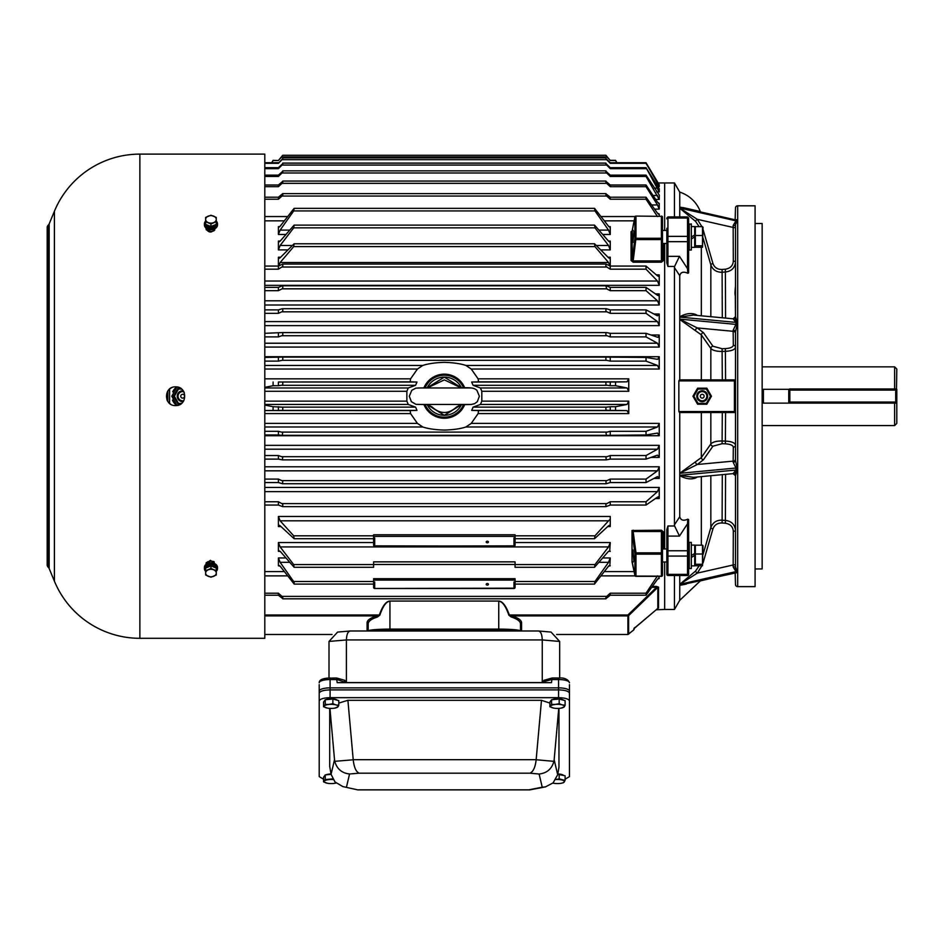 <?xml version="1.0" encoding="UTF-8"?>
<svg xmlns="http://www.w3.org/2000/svg" width="944" height="944" viewBox="0 0 944 944"><rect width="100%" height="100%" fill="white"/><g stroke="black" fill="none" stroke-linecap="round" stroke-linejoin="round"><path stroke-width="1.42" d="M329.008 678.028L329.008 641.448L337.598 632.079L350.118 630.993L538.552 630.993L551.084 632.079L559.674 641.448L559.674 678.028M543.756 680.364L552.098 678.004L551.485 682.654L337.185 682.654L336.571 678.004L330.093 678.099M542.552 682.654L544.381 680.364M559.674 641.448L542.257 639.938L346.413 639.938L346.413 682.583L542.257 682.583L542.257 639.938C541.998 634.108 540.652 631.135 538.21 631.029M569.456 684.636L569.456 691.067A10.88 3.21 180 0 0 558.577 687.857L330.093 687.857A10.88 3.21 180 0 0 319.214 691.067L319.214 684.636M569.456 768.947L569.456 691.067A10.88 3.21 180 0 0 558.577 687.869L330.093 687.869A10.88 3.21 180 0 0 319.214 691.079L319.214 768.947M346.118 682.654L337.185 679.538L330.093 679.538L330.093 697.663C323.532 697.864 319.898 698.961 319.214 700.944L319.214 776.605L323.568 779.237M344.3 680.364L346.059 682.052M329.008 641.448L346.413 639.938C346.672 634.108 348.017 631.135 350.472 631.029M344.914 680.364L336.571 678.004M569.456 700.944C568.772 698.961 565.137 697.864 558.577 697.663L558.577 689.899C565.137 690.099 568.772 691.197 569.456 693.191L569.456 776.605L565.102 779.237M319.214 700.944L319.214 693.191C319.898 691.197 323.532 690.099 330.093 689.899L558.577 689.899L558.577 679.538L551.485 679.538L542.623 682.052M347.899 700.295L353.209 759.684L536.168 759.684L541.478 700.295L347.899 700.295L338.79 703.091M558.577 697.663L330.093 697.663M332.866 778.859L325.255 779.579L323.568 781.892L323.568 777.219L325.255 774.906L325.255 779.579L327.509 779.803M541.478 700.295L549.88 703.091M558.966 708.378L558.966 767.224L557.692 774.705L553.09 782.871L545.443 786.907L529.69 789.88L357.811 789.88L342.79 786.564L357.811 789.88M329.716 708.378L329.716 766.363L331.073 774.34L334.518 759.66L329.94 708.389M558.754 708.389L554.163 759.719L557.692 774.705M342.79 786.564L334.99 781.939L331.073 774.34M334.518 759.66L334.766 761.324C336.89 768.9 341.822 773.124 349.551 773.986L346.507 786.954M334.766 761.324L353.221 759.79A10.419 7.528 -101.7 0 0 353.209 759.684M358.732 789.821L528.829 789.821L542.222 787.19L539.13 774.021C546.883 773.16 551.815 768.935 553.927 761.348L554.163 759.719M536.168 759.684A10.856 7.552 101.2 0 0 536.168 759.743C535.26 767.448 533.159 771.932 529.832 773.183L359.204 773.183L349.551 773.986M528.829 789.821L529.69 789.88M542.222 787.19L545.443 786.907M353.221 759.79C354.083 767.472 356.077 771.932 359.204 773.183M569.456 691.079L569.456 693.156A10.88 3.21 180 0 0 568.772 692.035M319.898 692.035A10.88 3.21 180 0 0 319.214 693.156L319.214 691.079M372.266 630.993A21.759 1.9 0 0 1 389.931 630.203L389.931 630.993M498.739 630.993L498.739 630.203L389.931 630.203L389.931 629.117L498.739 629.117A21.759 1.9 -0 0 1 520.498 630.993L520.498 623.689L520.498 630.993M264.804 614.992L379.311 614.992C382.639 605.788 386.179 601.151 389.931 601.068L498.739 601.068C502.491 601.151 506.031 605.788 509.359 614.992L508.851 615.181C505.677 605.989 502.314 601.352 498.739 601.281L498.739 630.203A21.759 1.9 0 0 1 516.403 630.993M563.592 775.366L563.509 775.295A6.325 1.864 180 0 0 557.81 774.009M557.751 774.328L565.102 775.779L565.102 780.44L559.178 778.859L555.379 779.591M552.901 783.072L553.809 783.272A6.927 2.041 0 0 1 552.901 783.072M559.178 774.186L559.178 778.859M561.196 783.272L563.415 782.753L565.102 780.44M555.78 779.555A6.927 2.041 0 0 1 562.14 780.027A6.927 2.041 180 0 1 564.264 781.974A6.927 2.041 0 0 1 561.137 783.272A6.927 2.041 0 0 1 559.615 783.485A6.927 2.041 0 0 1 553.845 783.272L553.786 783.272M563.592 700.2L563.509 700.129A6.325 1.864 180 0 0 558.329 698.855A6.325 1.864 180 0 0 552.193 699.681M549.88 706.726L549.88 702.053L551.567 699.74L551.567 704.413L549.88 706.726L553.809 708.106A6.927 2.041 0 0 1 552.842 707.894A6.927 2.041 0 0 1 550.73 705.947A6.927 2.041 0 0 1 555.379 704.425L551.567 704.413M551.567 699.74L559.178 699.02L559.178 703.693L555.379 704.425A6.927 2.041 0 0 1 562.14 704.861L559.178 703.693M559.178 699.02L565.102 700.613L565.102 705.274L562.14 704.861A6.927 2.041 180 0 1 564.264 706.808L565.102 705.274M561.196 708.106L564.264 706.808A6.927 2.041 0 0 1 561.137 708.118A6.927 2.041 0 0 1 559.615 708.319A6.927 2.041 0 0 1 553.845 708.118L553.786 708.106M331.014 774.009A6.325 1.864 180 0 0 325.881 774.847M325.255 774.906L331.073 774.351M323.568 781.892L327.497 783.272A6.927 2.041 0 0 1 326.53 783.06A6.927 2.041 0 0 1 324.406 781.101A6.927 2.041 0 0 1 329.067 779.591A6.927 2.041 0 0 1 333.197 779.579M334.884 783.272L336.064 783.024M336.04 783.001A6.927 2.041 0 0 1 334.825 783.272A6.927 2.041 0 0 1 333.303 783.485A6.927 2.041 0 0 1 327.533 783.272L327.474 783.272M337.279 700.2L337.197 700.129A6.325 1.864 180 0 0 332.017 698.855A6.325 1.864 180 0 0 325.881 699.681M323.568 706.726L323.568 702.053L325.255 699.74L325.255 704.413L323.568 706.726L327.497 708.106A6.927 2.041 0 0 1 326.53 707.894A6.927 2.041 0 0 1 324.406 705.947A6.927 2.041 0 0 1 329.067 704.425L325.255 704.413M325.255 699.74L332.866 699.02L332.866 703.693L329.067 704.425A6.927 2.041 0 0 1 335.828 704.861L332.866 703.693M332.866 699.02L338.79 700.613L338.79 705.274L335.828 704.861A6.927 2.041 180 0 1 337.952 706.808L338.79 705.274M334.884 708.106L337.952 706.808A6.927 2.041 0 0 1 334.825 708.118A6.927 2.041 0 0 1 333.303 708.319A6.927 2.041 0 0 1 327.533 708.118L327.474 708.106M635.973 216.082L661.402 216.353L635.973 216.082A1.086 1.086 0 0 0 634.899 216.967A1.086 0.897 -168.7 0 0 634.887 217.085A1.086 0.814 -0 0 1 635.973 216.353L635.973 238.266L661.402 238.266A1.086 0.72 180 0 1 661.402 239.575L661.402 216.353A1.086 0.814 -0 0 1 662.487 217.179L662.487 259.765L661.402 260.933L661.402 239.575L635.973 239.575A1.086 0.602 -172.5 0 1 634.887 238.903L634.887 217.085L632.138 230.961L633.164 230.383L632.138 230.961A1.086 0.838 -0 0 1 631.052 231.705L633.164 230.312M661.402 576.159L635.973 576.076A1.086 0.814 180 0 1 634.887 575.344A1.086 0.897 -11.3 0 0 635.973 576.159L635.973 552.854L661.402 552.854L661.402 531.496L633.164 531.496L635.973 552.854A1.086 0.602 -7.5 0 0 634.887 553.526A1.086 0.72 -0 0 0 635.973 554.163L661.402 554.163A1.086 0.72 -0 0 0 662.487 553.444L662.487 575.262A1.086 0.814 180 0 1 661.402 576.076L661.402 552.854A1.086 0.602 0 0 1 662.487 553.444L662.487 532.664A1.086 0.696 180 0 1 663.573 531.979L661.402 530.221L632.02 530.481L632.02 561.892L634.887 575.344L634.887 553.526L632.138 532.534L633.164 530.221M628.763 378.827L628.763 391.288L627.028 387.972L615.571 385.707L615.571 382.001L627.028 381.824L628.763 378.827L478.101 378.827L471.245 369.033L465.876 365.434L657.496 365.434L646.038 361.115L610.261 361.115L606.626 360.325L282.044 360.325L282.763 359.994L282.763 357.198L282.055 357.103L282.763 357.198M628.763 391.288L481.818 391.288L481.818 401.141L628.763 401.141L628.763 413.602L627.028 410.605L615.571 410.428L615.571 406.722L627.028 404.457L628.763 401.141M628.763 413.602L478.101 413.602L471.245 423.396L659.231 423.396L659.231 435.727L657.496 433.084L646.038 434.983L606.461 435.337L282.209 435.337L282.763 432.435L278.409 431.314L278.409 434.983L282.209 435.337M264.804 423.396L417.425 423.396L410.581 413.602L264.804 413.602M264.804 401.141L406.864 401.141L406.864 391.288L264.804 391.288M264.804 378.827L410.581 378.827L417.425 369.033L264.804 369.033M657.496 365.434L659.231 369.033L659.231 356.702L657.673 359.357L646.038 357.446L646.038 361.115M609.741 550.47L610.261 542.529L608.538 546.93L280.132 546.93L293.702 564.583L294.115 567.297L373.612 567.297L373.612 564.583L293.702 564.583M280.203 551.355L278.409 551.355L278.409 542.529L373.612 542.529M609.871 565.137L610.261 557.951L608.538 562.317L598.944 562.317M279.813 565.798L278.409 565.798L278.409 557.951L285.926 557.951M658.947 577.917L659.231 576.347M657.496 491.635L646.038 501.748L610.261 501.748L605.906 504.12L605.906 506.645L610.261 505.052L646.038 505.052L657.496 497.122L659.231 498.55L659.231 487.423L657.496 491.635L264.804 491.635M657.496 470.832L646.038 479.092L610.261 479.092L605.906 481.062L606.142 483.729L610.261 482.561L646.038 482.561L657.496 476.578L659.231 478.431L659.231 466.784L657.496 470.832L264.804 470.832M657.496 449.202L646.038 455.527L610.261 455.527L605.906 457.085L606.296 459.87L610.261 459.114L646.038 459.114L657.496 455.15L659.231 457.415L659.231 445.356L657.496 449.202L264.804 449.202M659.231 347.073L659.231 335.014L657.874 337.338L646.038 333.315L646.038 336.902L657.496 343.227L659.231 347.073L264.804 347.073M659.231 325.645L659.231 313.998L657.496 315.851L646.038 309.88L646.038 313.337L657.496 321.597L659.231 325.645L264.804 325.645M264.804 305.006L659.231 305.006L659.231 293.879L659.231 305.006L657.496 300.794L646.038 290.681L610.261 290.681L606.626 288.829L282.044 288.829L282.763 288.309L282.763 285.784L282.055 285.926L282.763 285.784M659.231 285.348L659.231 274.881L658.405 276.285L657.496 275.872L646.038 266.066L646.038 269.182L657.496 281.029L659.231 285.348L264.804 285.348M659.231 216.082L659.231 214.04L657.496 213.191L646.038 197.202L646.038 199.219L657.496 216.554M659.231 209.12L659.231 203.444L657.496 202.158L646.038 185.012L646.038 186.688L657.496 204.954L659.231 209.12L654.581 209.12M659.231 199.444L659.231 194.971L646.038 175.136L646.038 176.457L659.231 199.444L655.691 199.444M659.231 191.927L659.231 188.694L646.038 167.678L659.231 191.927L656.658 191.927L659.231 191.927M264.804 163.312L278.409 163.312L282.763 158.946L282.763 157.896L605.906 157.896L605.906 158.946L610.261 163.312L646.038 163.312L657.496 183.136L659.231 186.652L657.555 186.652L659.231 186.652L659.16 184.694M280.946 526.563L278.409 526.563L278.409 516.462L610.261 516.462L610.261 519.235L608.538 520.817L280.132 520.817L293.702 535.814L294.115 538.705L373.612 538.705L373.612 535.814L293.702 535.814M594.555 538.694L608.538 525.796L610.261 526.563L610.261 519.235M610.261 266.916L608.538 262.526L594.968 246.608L594.555 243.776L608.538 257.747L609.6 258.349L610.261 257.216L610.261 266.066L646.038 266.066M278.409 266.916L280.132 262.526L293.702 246.608L294.115 243.776L280.132 257.747L279.07 258.349L278.409 257.216L278.409 266.066L282.763 264.072L282.763 266.444L278.409 269.182L264.804 269.182M594.968 210.925L594.555 208.341L608.538 226.241L609.871 227.292L610.261 226.631L610.261 234.478L608.538 230.112L594.968 210.925L293.702 210.925L294.115 208.341L280.132 226.241L278.799 227.292L278.409 226.631L278.409 234.478L280.132 230.112L293.702 210.925M594.968 227.846L594.555 225.132L608.538 241.145L609.741 241.959L610.261 241.074L610.261 249.9L608.538 245.499L594.968 227.846L293.702 227.846L294.115 225.132L280.132 241.145L278.928 241.959L278.409 241.074L278.409 249.9L280.132 245.499L293.702 227.846M632.138 230.961L632.138 259.895A1.086 0.696 180 0 1 631.052 260.509L633.164 262.208L632.138 259.895L634.887 238.903A1.086 0.72 180 0 1 635.973 238.266L633.164 260.933L661.402 260.933L661.402 262.208L663.573 260.461A1.086 0.696 0 0 1 662.487 259.765M674.453 575.498L674.453 609.47L664.67 609.47L664.67 561.999L664.67 609.47L656.174 609.777M664.67 548.948L664.67 243.481L664.67 548.948M683.822 207.763L700.283 211.491A32.639 32.639 0 0 0 679.751 192.128L674.453 182.959L664.67 182.959L664.67 230.43L664.67 182.959L657.968 182.959M658.534 587.133L658.534 608.113A1.086 1.086 180 0 0 657.838 608.373L635.985 626.816L657.838 608.373L657.838 587.357A1.086 0.979 180 0 1 658.534 587.133L656.54 586.448L656.54 587.31L651.714 587.31M278.409 526.563L280.132 525.796L294.115 538.694M608.538 520.817L594.968 535.814L594.555 538.705L515.058 538.705L515.058 545.089A1.086 0.767 180 0 1 513.973 545.856L513.973 537.938L515.058 537.938M515.058 581.504L515.058 584.088L594.555 584.088L594.968 581.504L515.058 581.504L515.058 578.696L373.612 578.696L373.612 587.404L373.612 584.088L294.115 584.088L294.115 582.188L280.132 562.317L278.409 557.951M278.799 565.137L278.409 565.798L280.132 566.188L294.115 583.97M594.555 583.97L608.538 566.188L610.261 565.798L608.868 565.798M278.928 550.47L278.409 551.355L280.132 551.284L294.115 567.238M608.538 546.93L594.968 564.583L594.555 567.297L515.058 567.297L515.058 561.857L373.612 561.857L373.612 564.583M594.555 567.238L608.538 551.284L610.261 551.355L608.479 551.355M634.203 628.031L635.985 626.816L633.813 628.857L633.813 629.884L627.913 634.498L556.63 634.498M332.04 634.498L264.804 634.498M654.876 610.874L646.333 618.084M627.913 634.498L627.913 615.889L511.79 615.889C518.138 617.836 521.407 620.102 521.584 622.662A1.086 1.038 0 0 0 520.498 623.689C520.262 621.14 517.159 618.898 511.164 616.963L508.851 615.181M657.496 575.875L646.038 593.21L610.261 593.21L605.906 597.104L605.906 598.826L282.763 598.826L282.763 597.104L278.409 593.21L278.409 595.227L282.763 598.649M605.906 598.649L610.261 595.227L646.038 595.227L657.496 579.238L659.231 578.389L658.192 578.389M605.977 506.645L282.693 506.645L282.763 504.12L278.409 501.748L278.409 505.052L282.693 506.645M606.142 483.729L282.539 483.729L282.763 481.062L278.409 479.092L278.409 482.561L282.539 483.729M606.296 459.87L282.374 459.87L282.763 457.085L278.409 455.527L278.409 459.114L282.374 459.87M606.626 285.926L610.261 287.377L646.038 287.377L657.496 295.307L658.239 295.578L659.231 293.879L655.431 293.879M605.906 158.498L610.261 162.734L646.038 162.734L659.207 184.729M464.708 404.634A22.042 22.042 0 0 1 423.962 404.634M423.962 387.795A22.042 22.042 0 0 1 464.708 387.795M264.804 365.434L422.794 365.434C428.375 363.629 435.562 362.602 444.341 362.354C453.238 362.614 460.424 363.641 465.876 365.434M422.794 365.434L417.425 369.033M410.581 378.827L410.133 381.824L416.988 382.037L278.409 382.001L278.409 385.707L282.763 385.046L282.763 382.214L282.055 382.037M264.804 387.972L408.245 387.972L415.584 385.294L416.988 382.037M408.245 387.972L406.864 391.288M406.864 401.141L408.245 404.457L415.584 407.135L282.055 407.135L282.763 407.383L282.763 410.215L282.044 410.392L264.804 410.557L410.133 410.605L416.988 410.392L415.584 407.135M410.133 410.605L410.581 413.602M417.425 423.396L422.794 426.995C428.198 428.788 435.385 429.815 444.341 430.075C453.391 429.791 460.578 428.765 465.876 426.995L471.245 423.396M633.837 231.41L632.94 242.502L633.837 231.41M632.94 549.927L633.837 561.019L632.94 549.927M487.316 583.534A1.121 0.791 180 0 0 487.316 585.115A1.121 0.791 180 0 0 487.316 583.534M487.316 541.219A1.121 0.791 180 0 0 487.316 542.8A1.121 0.791 180 0 0 487.316 541.219M425.119 404.657A20.992 20.992 0 0 0 463.551 404.657M463.551 387.772A20.992 20.992 0 0 0 425.119 387.772M478.101 413.602L478.549 410.605L627.028 410.605M606.626 407.135L610.261 406.722L610.261 410.428L605.906 410.215L605.906 407.383L606.626 407.135L473.086 407.135L471.681 410.392L478.549 410.605M473.086 407.135L480.437 404.457L481.818 401.141M481.818 391.288L480.437 387.972L627.028 387.972M606.626 382.037L610.261 382.001L610.261 385.707L605.906 385.046L605.906 382.214L606.626 382.037L471.681 382.037L473.086 385.294L480.437 387.972M471.681 382.037L478.549 381.824L478.101 378.827M661.402 216.27A1.086 0.909 180 0 1 662.487 217.179A1.086 1.086 0 0 0 661.402 216.082M373.612 581.964L374.697 581.964L374.697 588.49L513.973 588.49A1.086 1.086 0 0 0 515.058 587.404L515.058 584.088L515.058 587.404A1.086 0.767 180 0 1 513.973 588.171L513.973 581.964L515.058 581.964M659.231 423.396L657.496 426.995L646.038 431.314L610.261 431.314L605.906 432.435L606.461 435.337M657.838 587.357L628.621 615.653L627.913 614.992L656.54 587.31L657.838 587.357M367.086 630.993L367.086 622.662C367.263 620.102 370.532 617.848 376.892 615.889A1.086 0.59 -105.8 0 1 377.506 616.963L379.818 615.181C382.993 605.989 386.367 601.352 389.931 601.281L389.931 629.117A21.759 1.9 -0 0 0 368.172 630.993L368.172 623.689L368.172 630.993M594.968 535.814L515.058 535.814L515.058 545.089A1.086 1.086 0 0 1 513.973 546.175L374.697 545.856A1.086 0.767 180 0 1 373.612 545.089L373.612 538.705L373.612 545.089A1.086 1.086 0 0 0 374.697 546.175L513.973 545.856M264.804 387.347L273.099 385.707L278.409 385.707M410.133 381.824L278.409 382.001M264.804 405.082L273.099 406.722L282.055 407.135M632.138 532.534L632.02 530.481M633.164 562.046L632.138 561.468M373.612 537.938L374.697 537.938L374.697 545.856M279.176 525.289L280.132 525.796M515.058 535.814L515.058 534.776L373.612 534.776L373.612 535.814M594.968 581.504L608.538 562.317M515.058 564.477L373.612 564.477M377.506 616.963C371.523 618.898 368.408 621.14 368.172 623.689A1.086 1.038 180 0 0 367.086 622.662M379.818 615.181L376.892 615.889L264.804 615.889M511.164 616.963A1.086 0.59 -74.2 0 1 511.79 615.889L509.359 614.992L627.913 614.992L627.913 615.889A1.086 1.003 0 0 0 628.621 615.653L628.621 634.238M610.261 385.707L615.571 385.707M610.261 382.001L615.571 382.001M264.804 361.115L278.409 361.115L282.044 360.325M605.906 357.198L606.626 357.103L605.906 357.198L605.906 359.994L606.626 360.325M606.626 357.103L646.038 357.446M264.804 357.446L282.055 357.103M605.906 332.618L606.626 332.595L605.906 332.618L605.906 335.344L610.261 336.902L646.038 336.902M264.804 336.902L278.409 336.902L282.763 335.344L282.763 332.618L282.055 332.595L282.763 332.618M606.626 332.595L610.261 333.315L646.038 333.315M264.804 333.315L282.055 332.595M605.906 308.723L606.626 308.782L605.906 308.723L605.906 311.367L610.261 313.337L646.038 313.337M264.804 313.337L278.409 313.337L282.763 311.367L282.763 308.723L282.055 308.782L282.763 308.723M606.626 308.782L610.261 309.88L646.038 309.88M264.804 309.88L278.409 309.88L282.055 308.782M264.804 290.681L278.409 290.681L282.044 288.829M605.906 285.784L606.626 288.829M264.804 287.377L278.409 287.377L282.055 285.926M610.261 269.182L610.261 266.066L605.906 264.072L605.906 266.444L610.261 269.182L646.038 269.182M605.906 264.072L282.763 264.06M264.804 266.066L278.409 266.066L278.409 269.182M294.115 243.776L594.555 243.776M646.038 197.202L610.261 197.202L605.906 193.78L605.906 195.325L610.261 199.219L646.038 199.219M278.409 199.219L282.763 195.325L282.763 193.603L278.409 197.202L278.409 199.219L264.804 199.219M264.804 197.202L278.409 197.202M646.038 185.012L610.261 185.012L605.906 181.331L605.906 182.617L610.261 186.688L646.038 186.688M264.804 186.688L278.409 186.688L282.763 182.617L282.763 181.059L605.906 181.059M282.763 181.331L278.409 185.012L278.409 186.688M264.804 185.012L278.409 185.012M646.038 175.136L610.261 175.136L605.906 171.23L605.906 172.245L610.261 176.457L646.038 176.457M264.804 176.457L278.409 176.457L282.763 172.245L282.763 170.852L605.906 170.852M282.763 171.23L278.409 175.136L278.409 176.457M264.804 175.136L278.409 175.136M264.804 168.646L278.409 168.646L282.763 164.315L282.763 163.111L605.906 163.111L605.906 164.315L610.261 168.646L646.038 168.646M646.038 167.678L610.261 167.678L605.906 163.583M282.763 163.583L278.409 167.678L278.409 168.646M264.804 167.678L278.409 167.678M282.763 158.498L278.409 163.312M264.804 162.734L278.409 162.734M271.837 162.734L273.099 160.539L278.409 160.539L282.763 155.264L605.906 155.264L610.261 160.539L615.571 160.539L616.833 162.734M606.626 156.716L610.261 160.338L615.571 160.338L616.951 162.734L615.571 160.539M282.044 156.716L278.775 159.984M273.099 160.539L271.719 162.734L273.099 160.338L278.409 160.539M646.038 163.312L657.496 182.168M264.804 595.227L278.409 595.227M264.804 593.21L278.409 593.21M264.804 505.052L278.409 505.052M264.804 501.748L278.409 501.748M264.804 482.561L278.409 482.561M264.804 479.092L278.409 479.092M264.804 459.114L278.409 459.114M264.804 455.527L278.409 455.527M264.804 434.983L278.409 434.983M264.804 431.314L278.409 431.314M610.261 410.428L615.571 410.428M610.261 406.722L615.571 406.722M658.239 496.851L657.496 497.122M278.409 406.722L278.409 410.428M273.099 406.722L273.099 410.428M278.409 287.377L278.409 290.681M278.409 309.88L278.409 313.337M278.409 333.315L278.409 336.902M278.409 357.446L278.409 361.115M273.099 382.001L273.099 385.707M646.038 431.314L646.038 434.983M610.261 431.314L610.261 434.983M646.038 455.527L646.038 459.114M610.261 455.527L610.261 459.114M646.038 479.092L646.038 482.561M610.261 479.092L610.261 482.561M646.038 501.748L646.038 505.052M610.261 501.748L610.261 505.052M646.038 593.21L646.038 595.227M610.261 593.21L610.261 595.227M610.261 167.678L610.261 168.646M610.261 175.136L610.261 176.457M610.261 185.012L610.261 186.688M610.261 197.202L610.261 199.219M646.038 287.377L646.038 290.681M610.261 287.377L610.261 290.681M610.261 309.88L610.261 313.337M610.261 333.315L610.261 336.902M610.261 357.446L610.261 361.115M280.132 546.93L278.409 542.529M280.132 520.817L278.409 516.462M609.517 525.289L608.538 525.796M374.697 588.171A1.086 0.767 180 0 1 373.612 587.404A1.086 1.086 0 0 0 374.697 588.49L513.973 588.171M633.164 561.869L632.138 561.538L634.899 575.474A1.086 1.086 0 0 0 635.973 576.347L661.402 576.347A1.086 1.086 0 0 0 662.487 575.262L662.487 561.999L666.842 561.999L666.842 563.639L666.842 529.454L666.842 548.948L662.487 548.948L662.487 532.664L661.402 530.221M666.842 230.43L662.487 230.43L662.487 217.179M633.164 230.56L632.138 230.891L634.899 216.967A1.086 0.897 -168.7 0 1 635.973 216.27M167.855 390.946L167.855 401.483M172.705 391.843A10.88 10.88 0 0 1 176.941 386.957L171.784 396.209L176.941 405.472A10.88 10.88 0 0 1 176.894 405.448A10.88 10.88 0 0 1 172.481 400.067M180.847 400.468L182.57 400.834M213.828 561.55L210.949 561.043L206.229 562.612M206.229 229.817L210.949 231.386L213.828 230.879M183.809 391.736A4.626 4.626 0 0 0 182.664 391.595A4.626 4.626 0 0 1 183.809 391.736A4.626 4.626 0 0 0 178.038 396.22A4.626 4.626 0 0 0 182.664 400.834A4.626 4.626 0 0 1 178.038 396.22A4.626 4.626 0 0 1 183.809 391.736L182.758 391.595M169.601 389.022L169.601 403.407M695.35 246.655L695.35 245.782L702.513 245.782L702.513 247.245L695.35 247.245L694.701 246.006M695.35 245.782L695.35 235.493L702.513 235.493L702.513 245.782M691.327 236.956L694.701 235.009L694.383 237.133M695.35 235.493L695.35 226.666L702.513 226.666L702.513 235.493M703.056 227.398L702.513 226.666M703.02 227.221L702.513 247.245M695.35 565.173L695.35 564.3L702.513 564.3L702.513 565.763L695.35 565.763L694.701 564.524M695.35 564.3L695.35 554.01L702.513 554.01L702.513 564.3M691.327 555.473L694.701 553.526L694.383 555.65M695.35 554.01L695.35 545.184L702.513 545.184L702.513 554.01M703.056 545.915L702.513 545.184M703.02 545.738L702.513 565.763M894.629 388.975L894.629 366.85L762.15 366.85M894.629 425.579L894.629 403.123L896.8 403.123L896.8 423.408L894.629 425.579L762.15 425.579M894.629 403.123L763.401 403.123L763.401 389.306L789.054 389.306A1.086 1.086 0 0 0 788.747 390.073L788.747 402.038L788.747 390.073A1.086 1.086 0 0 1 789.833 388.975L895.714 388.975A1.086 1.086 0 0 1 896.8 390.073L896.8 402.038A1.086 1.086 0 0 1 895.714 403.123L789.833 403.123A1.086 1.086 0 0 1 788.747 402.038A1.086 1.086 0 0 0 789.833 403.123L789.833 402.038L895.714 402.038L895.714 390.073L789.833 390.073L789.833 402.038L788.747 402.038L788.747 403.123L763.401 403.123M894.629 366.85L896.8 369.021L896.493 389.306A1.086 1.086 90 0 1 896.8 390.073L895.714 390.073L895.714 388.975M896.8 403.123L896.8 389.306M789.833 388.975L789.833 390.073L788.747 390.073L788.747 389.306L763.401 389.306M428.116 387.559L444.341 379.889L460.566 387.559M460.566 404.87L456.672 406.899L461.899 404.657L459.657 404.445M461.899 404.657L460.259 404.811M432.01 385.53L426.806 387.772L415.915 388.114L411.773 390.309L409.307 396.22L411.336 401.648L415.915 404.315L426.771 404.657L431.998 406.911L428.116 404.87M426.771 387.772L429.013 387.984M428.977 404.445L426.771 404.657M461.852 404.681L471.139 404.504L474.667 403.666L477.334 401.648L479.375 396.22L476.897 390.309C474.195 388.031 472.165 387.595 461.852 387.748L456.672 385.518M459.657 387.984L461.899 387.772M456.672 406.899C448.447 414.345 440.223 414.345 431.998 406.911M702.206 391.595A4.626 4.626 0 0 0 697.581 396.22A4.626 4.626 0 0 0 702.206 400.834A4.626 4.626 0 0 1 697.581 396.22A4.626 4.626 0 0 1 702.206 391.595A4.626 4.626 0 0 1 706.832 396.22A4.626 4.626 0 0 1 702.206 400.834A4.626 4.626 0 0 0 706.832 396.22A4.626 4.626 0 0 0 702.206 391.595A4.626 4.626 0 0 1 706.832 396.22A4.626 4.626 0 0 1 702.206 400.834A4.626 4.626 0 0 0 706.832 396.22A4.626 4.626 0 0 0 702.206 391.595M711.457 396.22L706.832 404.221L697.581 404.221L692.955 396.22L697.581 388.208L706.832 388.208L711.457 396.22L710.513 396.22L706.36 389.022L698.053 389.022L697.581 388.208M706.832 388.208L706.36 389.022M698.053 389.022L693.899 396.22L692.955 396.22M693.899 396.22L698.053 403.407L697.581 404.221M706.832 404.221L706.36 403.407L710.513 396.22M183.809 400.693A4.626 4.626 0 0 1 182.664 400.834A4.626 4.626 0 0 0 183.809 400.693A4.626 4.626 0 0 1 182.664 400.834A4.626 4.626 0 0 0 183.809 400.693M180.422 404.221L178.038 404.221L173.413 396.22L178.038 388.208L180.422 388.208M181.578 389.022L178.51 389.022L178.038 388.208M178.51 389.022L174.357 396.22L173.413 396.22M174.357 396.22L178.51 403.407L178.038 404.221M214.76 230.076L214.76 228.778M206.052 228.92L206.052 228.082L206.052 228.92C208.954 233.05 211.857 233.05 214.76 228.92M172.091 387.536L170.734 388.22M170.593 388.303L168.976 389.589M168.905 389.671L167.725 391.146M166.946 399.796L167.466 400.87M167.713 401.271L168.964 402.828M169.566 403.383L170.534 404.091M178.9 404.964L180.245 404.327M180.67 404.067L182.204 402.828M182.676 402.321L183.455 401.271M184.233 392.633L183.573 391.335M183.502 391.217L182.204 389.601M181.956 389.365L180.658 388.35M206.052 563.509L206.052 564.347L206.052 563.509L210.406 560.335L214.76 563.651M175.584 405.578C187.655 406.097 187.655 386.332 175.584 386.863C163.548 386.32 163.513 406.097 175.584 405.578M54.422 581.209A92.488 92.488 0 0 0 139.865 638.309L264.804 638.309L264.804 154.12L139.865 154.12A92.488 92.488 0 0 0 54.422 211.22L49.159 223.917A3.269 3.269 0 0 1 48.309 225.12A3.269 3.269 0 0 0 47.2 227.563L47.2 564.866A3.269 3.269 0 0 0 48.309 567.309A3.269 3.269 0 0 1 49.159 568.512L54.422 581.209L54.422 211.22M210.949 226.371L211.952 227.539A5.381 3.8 0 0 0 216.27 224.353L210.949 226.525L210.949 223.929L216.27 221.757L216.27 217.415L210.949 215.244L205.627 217.415L205.627 221.757L210.949 223.929M205.639 224.353A5.381 3.8 0 0 0 210.949 227.598L210.949 226.525L205.627 224.353L205.627 221.757M214.217 230.454L214.217 229.026M207.692 230.714L207.692 229.026M216.27 224.353L216.27 221.757M213.615 216.117A5.322 3.764 180 0 1 216.27 219.374A5.322 3.764 180 0 1 213.615 222.631A5.322 3.764 180 0 1 208.294 222.631A5.322 3.764 0 0 1 205.627 219.374A5.322 3.764 180 0 1 208.294 216.117A5.322 3.764 180 0 1 213.615 216.117M214.217 561.975L214.217 563.403M207.692 561.715L207.692 563.403M205.627 570.672L205.627 568.076L210.949 565.904L216.27 568.076L216.27 570.672L210.949 568.5L205.627 570.672L205.627 575.014L210.949 577.185L216.27 575.014L216.27 570.672M210.949 565.904L210.949 568.5M213.615 569.798A5.322 3.764 0 0 1 216.27 573.055A5.322 3.764 0 0 1 213.615 576.312A5.322 3.764 0 0 1 208.294 576.312A5.322 3.764 180 0 1 205.627 573.055A5.322 3.764 0 0 1 208.294 569.798A5.322 3.764 0 0 1 213.615 569.798M204.423 568.63L204.423 567.403A6.525 4.614 180 0 1 210.949 562.777A6.525 4.614 180 0 1 217.474 567.403L217.474 568.63A6.525 4.614 180 0 0 210.949 564.016A6.525 4.614 180 0 0 204.423 568.63A6.525 4.614 180 0 0 205.627 571.309M216.27 571.309A6.525 4.614 180 0 0 217.474 568.63M217.474 223.799A6.525 4.614 180 0 1 210.949 228.413A6.525 4.614 180 0 1 204.423 223.799L204.423 225.026A6.525 4.614 180 0 0 210.949 229.652A6.525 4.614 180 0 0 217.474 225.026L217.474 223.799A6.525 4.614 180 0 0 216.27 221.12M204.423 223.799A6.525 4.614 180 0 1 205.627 221.12M205.627 570.4A5.381 3.8 0 0 1 205.58 569.857L205.58 568.63A5.381 3.8 0 0 1 205.627 568.087M206.524 567.71A5.381 3.8 0 0 1 210.536 566.07M211.373 566.07A5.381 3.8 0 0 1 215.385 567.71M216.27 569.326A5.381 3.8 0 0 1 216.329 569.857L216.329 568.63A5.381 3.8 0 0 0 216.27 568.087M205.639 568.076A5.381 3.8 0 0 1 210.949 564.831A5.381 3.8 0 0 1 216.27 568.076M216.27 224.342A5.381 3.8 0 0 0 216.329 223.799L216.329 222.572A5.381 3.8 0 0 0 216.27 222.029M211.373 226.359A5.381 3.8 0 0 0 215.385 224.719M205.627 224.342A5.381 3.8 0 0 1 205.58 223.799L205.58 222.572A5.381 3.8 0 0 0 205.627 223.114M210.949 227.598L209.946 226.123M206.524 224.719A5.381 3.8 0 0 0 209.946 226.3M733.323 345.28A2.171 2.006 0 0 1 735.494 347.286C734.892 349.658 731.576 351.003 725.57 351.31L721.346 351.439C716.107 351.345 712.602 350.342 710.832 348.442L701.345 334.872L679.751 319.473L679.751 379.889L701.345 379.889L701.345 334.872A2.171 1.947 145 0 1 703.445 332.677L712.944 346.247L722.101 348.714L725.381 348.596C730.267 348.277 732.91 347.168 733.323 345.28L733.146 330.247L735.954 324.394A99.769 89.515 -147.3 0 1 735.954 322.388L733.134 318.801L693.533 315.084L679.751 317.054A294.658 264.379 -147.3 0 1 679.751 319.166L697.297 327.934L703.445 332.677M703.056 554.447L710.832 527.566C712.708 522.728 716.213 520.25 721.346 520.144L725.57 520.451C731.576 521.218 734.88 524.545 735.494 530.422A2.171 0.838 0 0 1 733.323 531.26C732.91 526.681 730.255 524.014 725.381 523.236L722.101 522.964C717.499 522.905 714.443 524.888 712.944 528.911L703.056 562.943M679.751 473.263L701.345 457.557L710.832 443.987C712.708 442.028 716.213 441.037 721.346 440.99L725.57 441.119C731.576 441.426 734.88 442.771 735.494 445.143A2.171 2.006 0 0 1 733.323 447.149C732.91 445.261 730.255 444.152 725.381 443.833L722.101 443.715L712.944 446.182L703.445 459.752L697.297 464.495L679.751 473.263A294.658 264.379 -32.7 0 1 679.751 475.375L693.557 477.345L733.134 473.628L735.954 470.041A99.769 89.515 -32.7 0 1 735.954 468.035L733.146 462.182L733.323 447.149M735.435 263.081L735.494 262.007C734.892 267.884 731.576 271.199 725.57 271.978L721.346 272.285C716.107 272.049 712.602 269.571 710.832 264.863L703.056 237.982M666.842 529.454L667.927 525.997L674.594 525.997L674.453 524.817L679.751 516.746C680.766 520.297 683.444 521.112 687.763 519.188L688.601 519.542L688.601 524.368L688.601 519.542M688.601 272.887L688.601 268.061L688.601 272.887L687.763 273.241C683.326 271.306 680.659 272.12 679.751 275.683L674.453 267.612L674.453 524.817M674.453 267.612L674.594 266.432L667.927 266.432L666.842 262.975L666.842 255.741L666.842 262.975M674.453 182.959L674.453 216.931M686.3 584.1L679.751 585.327L679.751 600.313L674.453 609.47M737.677 205.804L737.677 586.625L755.082 586.625L755.082 205.804L737.677 205.804A2.171 2.171 0 0 0 735.494 207.987L735.164 219.409L737.075 219.976A159.442 48.392 39.7 0 0 737.075 220.79L735.824 223.929M755.082 568.937L762.15 568.937L762.15 223.492L755.082 223.492M735.494 570.778L735.494 475.788L737.075 470.041A159.442 116.844 116.5 0 1 737.075 468.047L735.494 460.566L735.494 331.863L737.075 324.382A159.442 116.844 63.5 0 1 737.075 322.388L735.494 316.641L735.494 225.628L733.146 225.522L735.954 220.825A99.769 37.076 -165.1 0 1 735.954 219.987L679.751 207.22A294.658 109.516 -165.1 0 1 679.751 208.093L697.297 219.315L701.935 226.666M733.146 566.907L735.494 566.801L737.075 571.639A159.442 48.392 140.3 0 0 737.075 572.453L735.494 573.102L737.075 572.453A2.171 2.018 -1.6 0 0 735.954 572.442A99.769 37.076 -14.9 0 1 735.954 571.616L733.146 566.907L733.323 531.26M737.677 586.625A2.171 2.171 0 0 1 735.494 584.442L735.164 573.02L679.774 585.186L735.954 572.442L700.283 580.938L679.751 600.313M687.763 519.188L687.515 523.767A1.086 0.602 180 0 1 688.601 524.368L688.601 574.412A1.086 1.086 0 0 1 687.515 575.498L667.927 575.498A1.086 1.086 0 0 1 666.842 574.412L666.842 551.355A1.086 0.602 180 0 1 667.927 550.753L687.515 550.753L687.515 523.767L679.479 536.086L667.927 536.086L667.927 575.498M735.494 506.291L735.494 471.386M717.829 379.889L721.346 379.889M666.842 245.121L666.842 228.802M683.692 207.727L679.774 207.243M735.494 524.451L735.494 564.111A2.171 0.838 0 0 1 733.323 564.949L697.297 573.114L679.751 584.336A294.658 109.516 -14.9 0 1 679.751 585.209L679.774 585.186M735.494 221.651L735.494 267.978M735.954 219.987A2.171 2.018 1.6 0 0 737.075 219.976L737.028 219.657M679.751 192.128L679.751 207.102L686.3 208.329M679.751 584.336L695.575 571.073L699.15 565.763M679.751 575.498L679.751 584.206M679.751 275.683L679.751 316.759C685.674 313.55 690.949 312.771 695.575 314.423L697.463 315.449M697.463 476.98L695.575 478.006C690.949 479.658 685.663 478.879 679.751 475.67L679.751 516.746M703.445 459.752A2.171 1.947 -145 0 1 701.345 457.557L701.345 412.54L679.751 412.54L679.751 472.956M733.134 379.889L735.494 380.987L735.494 411.442L734.408 412.54L679.432 412.54L678.854 411.525L734.408 411.525L734.408 380.904L678.854 380.904L678.854 411.525M678.854 380.904L679.432 379.889L734.408 379.889A1.086 1.086 0 0 1 735.494 380.987L735.482 380.81M699.15 226.666L695.575 221.356L679.751 208.223L679.751 216.931M735.211 264.285L735.376 263.529M734.408 412.54L734.408 411.525L735.494 411.442L734.408 412.54A1.086 1.086 0 0 0 735.494 411.442L735.482 411.619M735.305 295.767L735.494 321.043M735.494 295.602C734.833 295.649 734.833 292.498 735.494 286.15M703.056 229.486L712.944 263.529C714.443 267.553 717.499 269.536 722.101 269.465L725.381 269.205C730.267 268.415 732.91 265.736 733.323 261.169L733.146 225.522M735.494 228.318A2.171 0.838 0 0 0 733.323 227.48L697.297 219.315A2.171 0.661 139.9 0 0 695.575 221.356M735.494 262.007A2.171 0.838 0 0 0 733.323 261.169M710.832 316.712L710.832 264.863A2.171 0.802 163.9 0 1 712.944 263.529M701.935 565.763L697.297 573.114A2.171 0.661 -139.9 0 1 695.575 571.073M695.575 314.423A2.171 1.593 -63.8 0 0 695.799 315.296M733.134 318.801L735.494 316.641A2.171 2.171 180 0 1 733.146 318.812M735.494 331.863A2.171 1.617 -0 0 0 733.146 330.247M735.494 333.326A2.171 2.006 0 0 0 733.323 331.32L697.297 327.934A2.171 1.593 116.2 0 0 695.575 330.4M710.832 379.889L710.832 348.442A2.171 1.947 145 0 1 712.944 346.247M695.575 462.029A2.171 1.593 -116.2 0 0 697.297 464.495L733.323 461.109A2.171 2.006 0 0 0 735.494 459.103M710.832 412.54L710.832 443.987A2.171 1.947 -145 0 0 712.944 446.182M735.494 460.566A2.171 1.617 0 0 1 733.146 462.182M733.134 473.628L735.494 475.788A2.171 2.171 180 0 0 733.146 473.617M695.575 478.006A2.171 1.593 63.8 0 1 695.799 477.133M710.832 475.729L710.832 527.566A2.171 0.802 -163.9 0 0 712.944 528.911M666.842 563.639L666.842 573.574A1.086 0.814 180 0 0 667.927 574.389L687.515 574.389L687.515 556.063L667.927 556.063A1.086 0.732 180 0 1 666.842 555.332M674.594 525.997L679.479 536.086M689.285 223.905L689.285 250.018L691.327 250.018L691.327 223.905L688.601 224.578L688.601 218.017L688.601 268.061A1.086 0.602 180 0 1 687.515 268.662L687.515 241.676L667.927 241.676L667.927 256.343L679.479 256.343L687.515 268.662L687.763 273.241M667.927 266.432L667.927 256.343A1.086 0.602 180 0 1 666.842 255.741L666.842 228.259M679.479 256.343L674.594 266.432M694.701 553.526L694.701 545.077L691.327 545.077M691.48 557.326L694.701 555.473L694.701 565.869L691.327 565.869M694.701 235.009L694.701 226.56L691.327 226.56M691.48 238.82L694.701 236.956L694.701 247.352L691.327 247.352M691.327 568.524L691.327 542.422L689.285 542.422L689.285 568.524L691.327 568.524M688.601 567.851L689.285 568.524M688.601 543.095L689.285 542.422M689.285 250.018L688.601 249.334L688.601 237.097A1.086 0.732 180 0 0 687.515 236.366L687.515 218.04L667.927 218.04L667.927 236.366L687.515 236.366L687.515 241.676A1.086 0.602 180 0 0 688.601 241.074M330.093 679.538A10.88 3.21 180 0 0 319.214 682.76C319.166 679.786 322.789 678.205 330.093 678.004L330.093 679.538M552.098 678.004L558.577 678.004C564.37 677.58 567.993 679.161 569.456 682.76A10.88 3.21 180 0 0 558.577 679.538L558.577 678.099M539.13 774.021L529.832 773.183M536.168 759.743L553.927 761.348M659.231 435.727L264.804 435.727M264.804 356.702L659.231 356.702M659.231 369.033L471.245 369.033M663.573 531.979L663.573 548.948M515.058 542.529L610.261 542.529M602.744 557.951L610.261 557.951M264.804 571.592L284.356 571.592M604.313 571.592L634.132 571.592M264.804 487.423L659.231 487.423M659.231 498.55L655.431 498.55M264.804 466.784L659.231 466.784M659.231 478.431L653.944 478.431M264.804 445.356L659.231 445.356M659.231 457.415L650.947 457.415M650.947 335.014L659.231 335.014M653.944 313.998L659.231 313.998M656.34 274.881L659.231 274.881M658.192 214.04L659.231 214.04M634.132 220.837L604.313 220.837M284.356 220.837L264.804 220.837M658.523 203.444L659.231 203.444M610.261 526.563L607.724 526.563M278.409 257.216L280.663 257.216M608.007 257.216L610.261 257.216M610.261 234.478L602.744 234.478M285.926 234.478L278.409 234.478M278.409 226.631L279.813 226.631M608.868 226.631L610.261 226.631M610.261 249.9L600.75 249.9M287.92 249.9L278.409 249.9M278.409 241.074L280.203 241.074M608.479 241.074L610.261 241.074M631.052 260.509L631.052 231.705M663.573 243.481L663.573 260.461M661.402 262.208L633.164 262.208M652.328 586.448L656.54 586.448M521.584 622.662L521.584 630.993M606.626 432.104L282.055 432.104M606.626 456.695L282.055 456.695M606.626 480.614L282.055 480.614M606.626 503.6L282.055 503.6M606.626 596.396L282.055 596.396M594.968 564.583L515.058 564.583M373.612 581.504L293.702 581.504M415.584 385.294L282.044 385.294M606.626 385.294L473.086 385.294M627.028 381.824L478.549 381.824M416.988 410.392L282.044 410.392M408.245 404.457L264.804 404.457M657.496 426.995L465.876 426.995M627.028 404.457L480.437 404.457M289.725 562.317L280.132 562.317M498.739 601.068L389.931 601.068M606.308 357.103L282.362 357.103M606.626 335.734L282.044 335.734M264.804 343.227L657.496 343.227M605.989 332.595L282.681 332.595M606.626 311.815L282.044 311.815M264.804 321.597L657.496 321.597M264.804 300.794L657.496 300.794M606.626 267.01L282.044 267.01M264.804 281.029L657.496 281.029M594.968 246.608L293.702 246.608M280.132 262.526L608.538 262.526M280.132 245.499L292.298 245.499M596.384 245.499L608.538 245.499M280.132 230.112L289.725 230.112M598.944 230.112L608.538 230.112M606.626 196.045L282.044 196.045M264.804 216.554L287.708 216.554M600.962 216.554L635.076 216.554M606.626 183.348L282.044 183.348M651.596 204.954L657.496 204.954M606.626 172.988L282.044 172.988M653.012 195.455L657.496 195.455M606.626 165.07L282.044 165.07M654.275 188.151L657.496 188.151M606.626 159.678L282.044 159.678M655.419 183.136L657.496 183.136M606.626 156.893L282.044 156.893M635.076 575.875L600.962 575.875M287.708 575.875L264.804 575.875M422.794 426.995L264.804 426.995M606.626 410.392L471.681 410.392M515.058 580.1L373.612 580.1M515.058 536.381L373.612 536.381M444.341 377.128A19.081 19.081 0 0 0 427.243 387.724L444.341 377.128L461.439 387.724A19.081 19.081 0 0 0 444.341 377.128M427.243 404.705A19.081 19.081 0 0 0 461.427 404.705L444.341 415.301L427.243 404.705M702.206 401.66A5.44 5.44 0 0 1 696.766 396.22A5.44 5.44 0 0 1 702.206 390.769A5.44 5.44 0 0 1 707.646 396.22A5.44 5.44 0 0 1 702.206 401.66M702.206 398.12A1.9 1.9 0 0 0 704.106 396.22A1.9 1.9 0 0 0 702.206 394.309A1.9 1.9 0 0 0 700.295 396.22A1.9 1.9 0 0 0 702.206 398.12M698.053 403.407L706.36 403.407M183.219 401.625A5.44 5.44 0 0 1 177.224 396.22A5.44 5.44 0 0 1 183.219 390.804M182.664 398.12A1.9 1.9 0 0 0 184.564 396.22A1.9 1.9 0 0 0 182.664 394.309A1.9 1.9 0 0 0 180.752 396.22A1.9 1.9 0 0 0 182.664 398.12M178.51 403.407L181.578 403.407M139.865 638.309L139.865 154.12M49.159 568.512L49.159 223.917M48.309 567.309L48.309 225.12M896.8 402.038L895.714 402.038L895.714 403.123M896.493 389.306A1.086 1.086 90 0 1 896.8 390.073M789.833 403.123A1.086 1.086 0 0 1 788.747 402.038M788.747 390.073A1.086 1.086 0 0 1 789.054 389.306M722.101 348.714L722.29 379.889M722.29 474.643L722.101 522.964M722.29 412.54L722.101 443.715M722.101 269.465L722.29 317.786M725.57 379.889L725.381 348.596M688.601 573.574A1.086 0.814 180 0 1 687.515 574.389L687.515 575.498M679.774 319.119L735.954 324.394A2.171 0.826 -0.7 0 0 737.075 324.382M701.345 247.245L701.345 315.815M701.345 476.614L701.345 545.184M725.381 523.236L725.57 474.336M725.381 443.833L725.57 412.54M725.57 318.093L725.381 269.205M679.774 208.081L735.954 220.825A2.171 2.006 -1.6 0 0 737.075 220.79M737.075 322.388A2.171 0.838 0.7 0 1 735.954 322.388L679.774 317.113M679.774 475.316L735.954 470.041A2.171 0.838 -0.7 0 1 737.075 470.041M737.075 468.047A2.171 0.826 0.7 0 0 735.954 468.035L679.774 473.31M737.075 571.639A2.171 2.006 1.6 0 0 735.954 571.616L679.774 584.348M734.408 379.889L734.408 380.904L735.494 380.987M688.601 555.332A1.086 0.732 180 0 1 687.515 556.063L687.515 550.753A1.086 0.602 180 0 1 688.601 551.355M667.927 525.997L667.927 536.086A1.086 0.602 180 0 0 666.842 536.688M688.601 218.855A1.086 0.814 180 0 0 687.515 218.04L687.515 216.931L667.927 216.931L667.927 218.04A1.086 0.814 180 0 0 666.842 218.855M666.842 237.097A1.086 0.732 180 0 1 667.927 236.366L667.927 241.676A1.086 0.602 180 0 1 666.842 241.074M606.437 357.092L282.244 357.092M606.26 332.559L282.409 332.559M606.107 308.7L282.563 308.7M605.977 285.784L282.693 285.784M594.555 225.132L294.115 225.132M594.555 208.341L294.115 208.341M605.906 193.603L282.763 193.603M633.813 629.884L634.203 629.046M656.54 609.47L634.026 628.61M662.487 243.481L666.842 243.481M694.701 227.905L695.35 227.256M694.701 546.423L695.35 545.774M418.027 404.469L470.643 404.469M418.027 387.96L470.643 387.96M461.852 387.748L460.259 387.63M426.818 387.748L428.423 387.618M426.818 404.681L428.411 404.811M687.515 216.931L688.601 218.017M667.927 216.931L666.842 218.017"/></g></svg>
